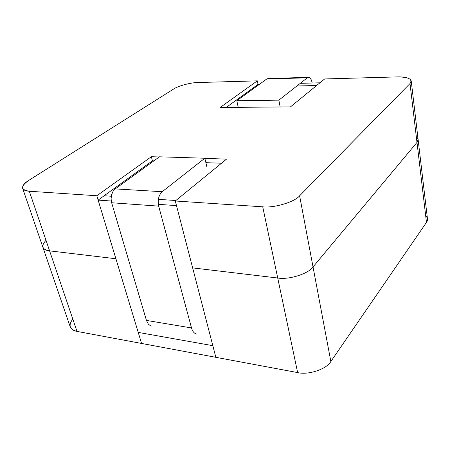 <?xml version="1.0" encoding="UTF-8"?>
<svg xmlns="http://www.w3.org/2000/svg" width="450" height="450" viewBox="0 0 450 450"><rect width="100%" height="100%" fill="white"/><g stroke="black" fill="none" stroke-linecap="round" stroke-linejoin="round"><path stroke-width="0.67" d="M425.683 215.781C427.804 217.929 428.068 220.129 426.471 222.384L330.851 361.507C326.751 369.113 308.267 375.317 297.641 372.583L77.001 331.397C69.531 329.496 68.13 325.373 72.793 319.039M22.629 188.297L42.863 247.202C43.768 249.249 46.012 250.464 49.596 250.864L29.312 191.244L96.817 195.75L29.312 191.244C25.672 191.031 23.445 190.046 22.629 188.297C22.23 185.816 24.266 183.184 28.744 180.399L173.498 89.1C177.834 86.017 190.851 82.502 197.685 82.541L257.327 80.859L197.685 82.541C190.851 82.502 177.834 86.017 173.498 89.1L28.744 180.399C20.469 186.278 20.661 189.894 29.312 191.244L49.596 250.864L115.909 258.756L49.596 250.864C46.012 250.464 43.768 249.249 42.863 247.202L70.228 326.869C71.246 329.265 73.502 330.778 77.001 331.397L49.596 250.864C41.985 249.508 40.787 245.993 46.007 240.311C40.787 245.993 41.985 249.508 49.596 250.864L115.909 258.756L49.596 250.864L77.001 331.397L297.641 372.583C308.267 375.317 326.751 369.113 330.851 361.507L313.026 266.94L416.987 142.408C418.697 140.411 418.478 138.544 416.317 136.806C418.478 138.544 418.697 140.411 416.987 142.408L426.471 222.384L427.472 218.925L418.106 139.41L416.987 142.408L313.026 266.94C308.458 273.786 288.793 279.996 277.723 278.01C288.793 279.996 308.458 273.786 313.026 266.94L330.851 361.507L426.471 222.384L416.987 142.408L313.026 266.94C308.458 273.786 288.793 279.996 277.723 278.01L297.641 372.583L277.723 278.01L192.651 267.885L277.723 278.01L262.733 206.826L175.292 200.987L212.833 345.679L138.223 332.398L115.909 258.756L138.223 332.398L212.833 345.679L192.651 267.885L277.723 278.01L192.651 267.885L175.292 200.987L262.733 206.826C274.118 208.176 294.688 201.988 299.621 195.801L410.001 83.537C412.914 79.2 408.656 76.989 397.226 76.905L324.647 78.953L397.226 76.905C405.394 76.725 410.057 78.064 411.216 80.91L410.001 83.537L416.987 142.408L418.106 139.41L411.216 80.91M159.463 156.808L204.834 158.237L206.882 166.877L204.834 158.237L162.186 191.711C158.659 195.193 157.489 200.002 158.67 206.128L191.52 327.943L146.453 320.417L111.651 202.748L111.082 198.861L111.572 194.85L113.029 191.346L115.222 188.899L159.463 156.808L115.222 188.899L113.029 191.346L111.572 194.85L111.082 198.861L111.651 202.748L146.453 320.417L148.354 324.208L146.453 320.417L191.52 327.943L158.67 206.128L111.651 202.748L158.67 206.128C157.489 200.002 158.659 195.193 162.186 191.711L115.222 188.899L162.186 191.711L204.834 158.237L159.463 156.808M151.155 326.216L148.354 324.208M196.47 334.018C194.181 333.439 192.527 331.414 191.52 327.943M280.159 106.982L278.859 100.142L236.812 100.71L238.219 107.331L236.812 100.71L266.749 78.998L307.327 77.799L278.859 100.142L280.159 106.982M312.204 83.014L311.4 80.044L310.213 78.126L308.779 77.332L307.327 77.799L308.779 77.332L310.213 78.126L311.4 80.044L312.204 83.014M308.351 77.338L268.099 78.536L266.749 78.998L236.812 100.71L278.859 100.142L307.327 77.799L266.749 78.998M257.327 80.859L258.03 84.403L257.327 80.859L220.129 107.483L257.327 80.859M316.614 85.517L296.899 85.984L316.614 85.517M255.774 86.957L254.458 86.991L226.204 107.432L254.458 86.991L255.774 86.957L254.458 86.991L258.03 84.403L259.341 84.369L258.03 84.403L254.458 86.991L255.774 86.957M324.647 78.953L290.452 106.892L220.129 107.483L290.452 106.892L324.647 78.953M96.817 195.75L151.346 156.718L159.244 156.971L151.346 156.718L152.432 160.808L153.883 160.858L152.432 160.808L151.346 156.718L96.817 195.75L115.909 258.756L96.817 195.75M204.874 158.417L226.558 159.103L175.292 200.987L226.558 159.103L204.874 158.417M299.621 195.801C294.688 201.988 274.118 208.176 262.733 206.826L277.723 278.01C288.793 279.996 308.458 273.786 313.026 266.94L299.621 195.801L313.026 266.94L416.987 142.408L410.001 83.537L299.621 195.801M205.886 162.681L221.513 163.226L205.886 162.681M104.13 195.756L152.432 160.808L104.13 195.756L111.279 196.234L104.13 195.756L111.279 196.234L104.13 195.756L98.134 200.098L104.13 195.756M158.355 199.356L175.871 200.514L158.355 199.356M300.291 83.323L319.916 82.817L300.291 83.323M176.49 205.611L215.848 357.317L141.57 343.451L98.134 200.098L141.57 343.451L215.848 357.317L176.49 205.611L158.31 204.334L176.49 205.611M111.263 201.021L98.134 200.098L111.263 201.021"/></g></svg>
